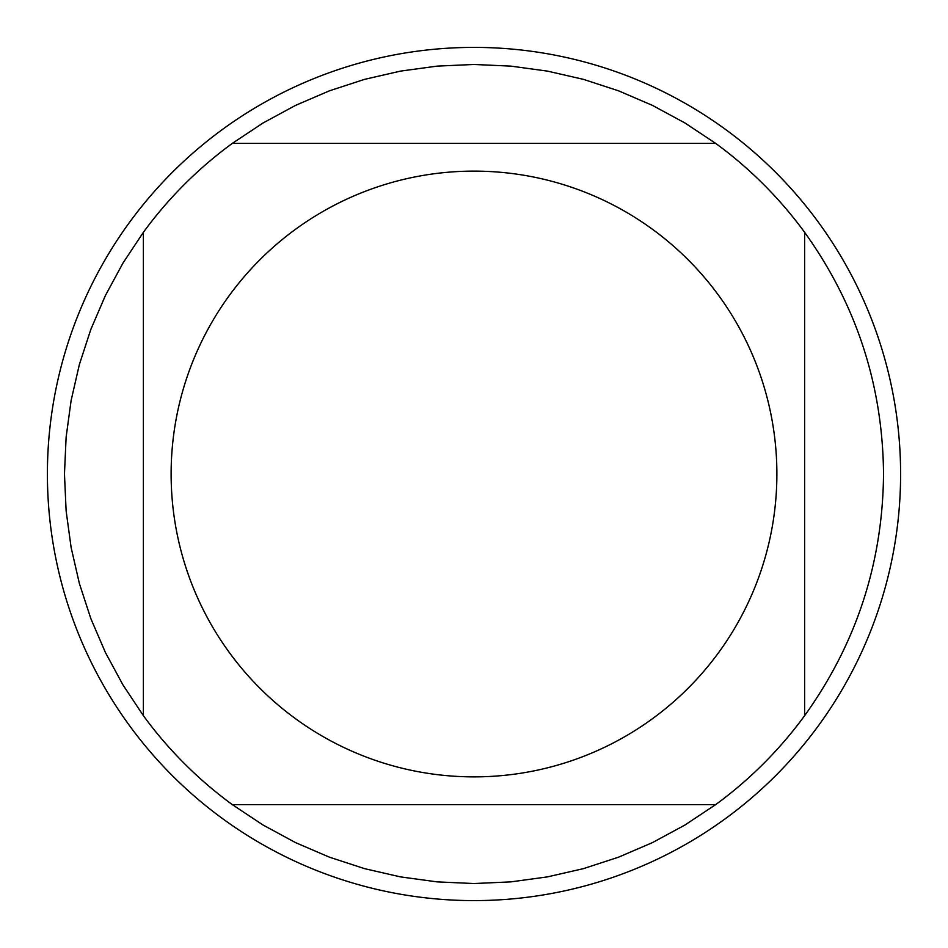 <?xml version="1.0" encoding="UTF-8"?>
<svg xmlns="http://www.w3.org/2000/svg" width="948" height="948" viewBox="0 0 948 948"><rect width="100%" height="100%" fill="white"/><g stroke="black" fill="none" stroke-linecap="round" stroke-linejoin="round"><path stroke-width="1.42" d="M900.6 474A426.6 426.6 0 0 1 474 900.6A426.6 426.6 0 0 1 47.4 474A426.6 426.6 0 0 1 474 47.4A426.6 426.6 0 0 1 900.6 474M776.886 474A302.886 302.886 0 0 0 379.982 186.081A302.886 302.886 0 0 0 229.487 652.745A302.886 302.886 0 0 0 776.886 474M804.615 715.693C856.423 643.455 882.73 562.887 883.536 474C882.73 385.113 856.423 304.545 804.615 232.307A409.536 409.536 0 0 0 715.693 143.385L684.93 122.967L652.461 105.394L618.546 90.818L583.447 79.359L547.458 71.112L510.877 66.123L474 64.464L437.123 66.123L400.542 71.112L364.553 79.359L329.454 90.818L295.539 105.394L263.07 122.967L232.307 143.385A409.536 409.536 0 0 0 143.385 232.307L122.967 263.07L105.394 295.539L90.818 329.454L79.359 364.553L71.112 400.542L66.123 437.123L64.464 474L66.123 510.877L71.112 547.458L79.359 583.447L90.818 618.546L105.394 652.461L122.967 684.93L143.385 715.693A409.536 409.536 0 0 0 232.307 804.615L263.07 825.033L295.539 842.606L329.454 857.182L364.553 868.641L400.542 876.888L437.123 881.877L474 883.536L510.877 881.877L547.458 876.888L583.447 868.641L618.546 857.182L652.461 842.606L684.93 825.033L715.693 804.615A409.536 409.536 0 0 0 804.615 715.693L804.615 232.307A409.536 409.536 0 0 0 715.693 143.385L232.307 143.385M143.385 232.307L143.385 715.693M232.307 804.615L715.693 804.615"/></g></svg>
